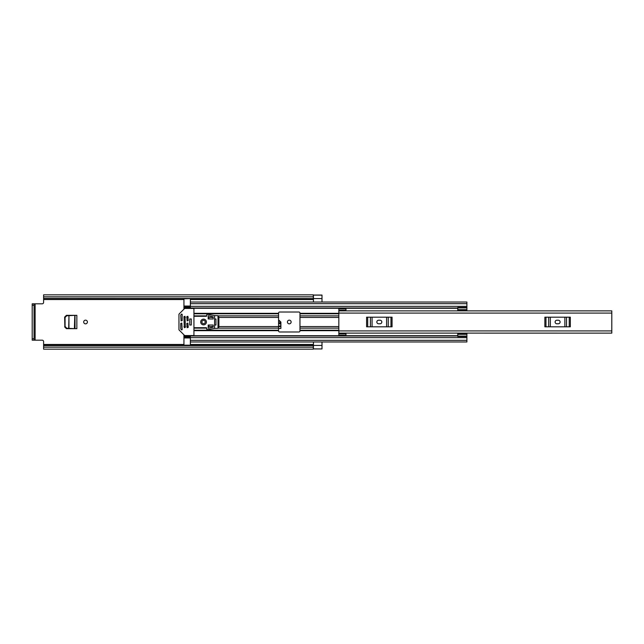<?xml version="1.0" encoding="UTF-8"?>
<svg xmlns="http://www.w3.org/2000/svg" width="644" height="644" viewBox="0 0 644 644"><rect width="100%" height="100%" fill="white"/><g stroke="black" fill="none" stroke-linecap="round" stroke-linejoin="round"><path stroke-width="0.97" d="M87.399 322A1.851 1.851 0 0 0 85.547 320.149A1.851 1.851 0 0 0 83.696 322A1.851 1.851 0 0 0 85.547 323.852A1.851 1.851 0 0 0 87.399 322M278.57 326.589L280.889 326.589L280.655 322.04L278.57 320.39M64.851 317.114L64.851 326.886L64.633 317.114L66.646 315.335M66.646 328.665L64.851 326.886M291.12 322A1.851 1.851 0 0 0 289.269 320.149A1.851 1.851 0 0 0 287.417 322A1.851 1.851 0 0 0 289.269 323.852A1.851 1.851 0 0 0 291.12 322M64.633 317.114L66.429 315.335L76.853 315.335L76.853 328.665L66.429 328.665L64.633 326.886M278.57 328.432L280.889 328.432L280.889 322.081L278.9 320.374L280.655 322.04M278.57 320.326L279.134 320.326M43.607 345.603L313.298 345.603L313.298 347.18L43.607 347.18L43.607 341.61A1.425 1.425 0 0 0 42.182 340.185L35.122 340.185L35.122 303.815L42.182 303.815A1.425 1.425 0 0 0 43.607 302.39L43.607 298.502L313.298 298.591L43.607 298.397L43.607 296.82L313.298 296.82L313.298 298.397M313.443 295.137L313.443 302.036L322 302.036L322 295.065L313.298 295.065M313.443 348.863L313.443 341.964L322 341.964L322 348.863M313.298 348.935L322 348.935L313.443 348.879M322 295.137L313.443 295.121M313.298 296.82L313.298 294.831L43.607 294.831L43.607 296.82M313.298 347.18L313.298 349.169L43.607 349.169L43.607 347.18M313.298 345.409L43.607 345.409L313.298 345.603M313.298 298.591L43.607 298.397M35.122 303.815L32.2 303.815L34.051 303.815L34.051 305.24L32.2 305.24L32.2 303.815M34.051 340.185L32.2 340.185L32.2 338.76L34.051 338.76L34.051 340.185L35.122 340.185M32.2 338.76L32.2 305.24M34.051 338.76L34.051 305.24M279.134 320.374L280.889 322.137M278.57 320.487L280.655 322.121M278.57 323.779L280.744 323.779L280.687 322.724L278.57 322.724M280.744 323.779L280.687 322.724M68.852 315.657L74.986 315.335M74.986 328.665L68.956 328.351L68.956 315.649L68.707 328.335L74.801 328.657L74.801 315.343L74.398 328.633M68.956 315.649L66.735 315.761L65.076 317.428L65.076 326.452L66.735 328.239L68.956 328.351M74.398 315.367L68.892 315.673M338.833 310.126L338.833 308.734L345.957 308.734L345.957 310.126L338.833 310.126L338.833 310.875L611.8 310.875L611.8 333.125L338.833 333.109L338.833 335.266L345.957 335.266L345.957 333.125L338.833 333.109L338.833 330.911L611.8 330.911M345.957 310.126L345.957 310.875L338.833 310.891L338.833 330.911M556.891 320.221A1.779 1.779 0 0 0 555.112 322A1.779 1.779 0 0 0 556.891 323.779L558.316 323.779A1.779 1.779 0 0 0 560.103 322A1.779 1.779 0 0 0 558.316 320.221L556.891 320.221M544.872 317.186L545.975 317.186L545.975 326.814L544.872 326.814L544.872 317.186M569.232 326.814L569.232 317.186L570.334 317.186L570.334 326.814L548.688 326.814L548.688 317.186L545.975 317.186M548.688 317.186L550.338 317.186L550.338 326.814M564.869 326.814L564.869 317.186L550.338 317.186M564.869 317.186L566.519 317.186L566.519 326.814M569.232 317.186L566.519 317.186M548.688 326.814L545.975 326.814M378.616 320.221A1.779 1.779 0 0 0 376.837 322A1.779 1.779 0 0 0 378.616 323.779L380.049 323.779A1.779 1.779 0 0 0 381.828 322A1.779 1.779 0 0 0 380.049 320.221L378.616 320.221M366.605 317.186L367.7 317.186L367.7 326.814L366.605 326.814L366.605 317.186M390.964 326.814L390.964 317.186L392.059 317.186L392.059 326.814L370.421 326.814L370.421 317.186L367.7 317.186M370.421 317.186L372.071 317.186L372.071 326.814M386.593 326.814L386.593 317.186L372.071 317.186M386.593 317.186L388.243 317.186L388.243 326.814M390.964 317.186L388.243 317.186M370.421 326.814L367.7 326.814M299.967 317.436L299.967 330.911A1.071 1.071 0 0 1 298.897 331.982L279.641 331.982A1.071 1.071 0 0 1 278.57 330.911L278.57 313.089A1.071 1.071 0 0 1 279.641 312.018L298.897 312.018A1.071 1.071 0 0 1 299.967 313.089L299.967 317.436L338.833 317.436M457.626 310.875L457.771 310.022M190.366 298.591L183.943 298.824L183.943 306.753L190.366 306.753L183.943 306.729L183.943 309.168M183.943 334.832L183.943 337.271L190.366 337.271L183.943 337.247L183.943 345.176L190.366 345.176L190.366 336.007L457.771 336.007M457.771 333.978L457.626 333.125M213.18 317.436L208.906 317.436L208.906 318.973M208.906 325.027L208.906 326.564L213.18 326.564M183.943 307.993L190.366 307.993L190.366 298.824M466.9 341.964L190.366 341.964L466.9 341.964L466.9 336.079L457.771 336.079L457.771 336.546L466.9 336.546M466.9 302.036L190.366 302.036L466.9 302.036L466.9 310.762L457.771 310.754L457.771 307.454L466.9 307.454M183.943 336.007L190.366 336.007L183.943 336.007M457.771 336.079L457.771 333.238L466.9 333.238L466.9 336.079M457.771 333.238L466.9 333.238M457.771 334.333L466.9 334.333M466.9 309.667L457.771 309.667M457.771 307.921L466.9 307.921M214.605 325.027L215.965 325.027L215.965 318.973L214.605 318.973M191.292 318.973L189.722 318.973L189.722 325.027L191.292 325.027L191.292 318.973M205.235 322A1.674 1.674 0 0 0 203.552 320.326A1.674 1.674 0 0 0 201.878 322A1.674 1.674 0 0 0 203.552 323.674A1.674 1.674 0 0 0 205.235 322M206.41 322A2.85 2.85 0 0 0 203.552 319.15A2.85 2.85 0 0 0 200.703 322A2.85 2.85 0 0 0 203.552 324.85A2.85 2.85 0 0 0 206.41 322M181.809 323.071L180.739 323.425L180.739 328.955L181.552 329.921L182.163 329.672L181.809 323.071M184.957 335.548A0.716 0.716 0 0 1 184.45 335.339L179.161 330.05A0.716 0.716 0 0 1 178.952 329.551L178.952 314.449A0.716 0.716 0 0 1 179.161 313.95L184.45 308.661A0.716 0.716 0 0 1 184.957 308.452L193.216 308.452A0.716 0.716 0 0 1 193.933 309.168L193.933 334.832A0.716 0.716 0 0 1 193.216 335.548L184.957 335.548M181.093 320.929L182.163 320.575L182.163 314.328L181.552 314.079L180.739 315.045L181.093 320.929M187.871 323.071L186.8 323.425L187.154 327.707L188.225 327.345L187.871 323.071M187.871 316.293L186.8 316.655L187.154 320.929L188.225 320.575L187.871 316.293M185.013 316.293L183.943 316.655L184.305 327.707L185.375 327.345L185.013 316.293M193.933 327.707L206.41 327.707L206.764 328.971A0.716 0.716 0 0 0 207.618 329.672L214.605 328.416L214.605 315.584L207.618 314.328A0.716 0.716 0 0 0 206.764 315.029L206.41 316.293L193.933 316.293M218.01 328.311L218.01 315.689L218.888 317.009L218.888 326.991L218.01 328.311L214.605 328.416M218.01 315.689L214.605 315.584M208.189 315.761L208.189 318.973L213.18 318.973L213.18 316.832L208.189 315.761M208.189 328.239L213.18 327.168L213.18 325.027L208.189 325.027L208.189 328.239M191.292 324.978L191.292 319.022M43.607 344.459L183.943 344.459M190.366 344.459L313.443 344.459M43.607 299.541L183.943 299.541M190.366 299.541L313.443 299.541M313.443 345.426L322 345.426M313.443 298.575L322 298.575M278.57 326.419L280.881 326.419M280.856 326.001L278.57 326.001M75.01 315.335L75.01 328.665M338.833 313.089L611.8 313.089M345.957 333.874L338.833 333.874M299.967 326.564L338.833 326.564M299.967 313.33L338.833 313.33M183.943 308.275L457.771 308.275M193.933 313.33L278.57 313.33M299.967 330.67L338.833 330.67M193.933 330.67L278.57 330.67M183.943 335.725L457.771 335.725M299.967 313.781L338.833 313.781M299.967 315.874L338.833 315.874M299.967 330.219L338.833 330.219M299.967 328.126L338.833 328.126M218.888 326.564L278.57 326.564M218.888 317.436L278.57 317.436M193.933 313.781L278.57 313.781M193.933 315.874L206.764 315.874M208.189 315.874L208.72 315.874M218.324 315.874L278.57 315.874M183.943 317.436L185.375 317.436M186.8 317.436L188.225 317.436M208.189 317.436L208.906 317.436M193.933 330.219L278.57 330.219M193.933 328.126L206.764 328.126M208.189 328.126L208.72 328.126M218.324 328.126L278.57 328.126M208.189 326.564L208.906 326.564M183.943 326.564L185.375 326.564M186.8 326.564L188.225 326.564M190.366 303.678L466.9 303.678M190.366 306.351L466.9 306.351M183.943 307.502L190.366 307.502M190.366 340.322L466.9 340.322M190.366 337.649L466.9 337.649M183.943 336.498L190.366 336.498M457.771 333.801L466.9 333.801M466.9 310.199L457.771 310.199M190.366 337.955L183.943 337.955M183.943 306.045L190.366 306.045M190.366 307.993L457.771 307.993M457.771 310.762L466.9 310.762"/></g></svg>
